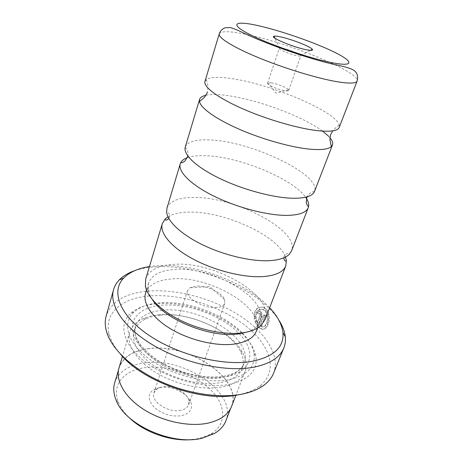 <?xml version="1.0" encoding="UTF-8"?>
<svg xmlns="http://www.w3.org/2000/svg" width="463" height="463" viewBox="0 0 463 463"><rect width="100%" height="100%" fill="white"/><g stroke="black" fill="none" stroke-linecap="round" stroke-linejoin="round"><path stroke-width="0.35" stroke-dasharray="2.31 1.74" d="M187.446 157.628C192.643 155.846 199.622 155.25 208.385 155.846C241.9 157.773 293.004 179.094 305.603 197.215M205.89 95.285C211.03 94.221 218.189 94.313 227.379 95.575C257.416 99.545 302.761 116.346 322.566 131.104M328.799 136.429L330.009 137.777M167.976 216.8C173.307 213.617 180.865 212.054 190.652 212.112C225.608 211.782 278.257 235.991 285.492 257.034M128.847 417.279C124.032 412.492 120.594 407.573 118.534 402.521C111.299 385.135 123.592 370.643 143.906 367.819C165.355 364.56 193.187 373.438 209.455 388.636C225.805 403.742 227.848 424.056 210.729 434.086L199.825 438.316L193.534 439.428M114.702 382.762C118.58 372.032 128.06 365.481 143.142 363.102C182.37 355.885 237.704 392.092 225.869 420.826M159.521 387.502L153.201 389.91C147.396 394.661 147.882 400.599 154.665 407.724C162.901 414.397 171.958 417.036 181.843 415.641C189.674 413.54 192.747 409.286 191.063 402.874C188.314 393.376 171.241 385.135 159.521 387.502M180.935 410.305C168.578 413.384 150.272 401.288 153.959 392.78L156.998 388.92L162.264 386.912C172.057 384.927 186.415 391.86 188.672 399.766L188.707 404.679C187.625 407.515 185.032 409.39 180.935 410.305M217.101 307.49C204.403 309.22 184.349 297.501 187.608 290.515L189.946 287.76L195.866 286.122C206.272 285.115 222.304 292.581 224.636 299.636L224.798 303.248C223.889 305.592 221.32 307.01 217.101 307.49M147.633 348.842C187.035 342.186 243.058 378.196 231.483 406.271C228.265 414.379 220.614 419.912 208.524 422.887C190.033 427.129 163.306 421.724 144.057 409.529C124.767 397.341 115.339 380.285 119.182 367.825C122.996 357.343 132.476 351.018 147.633 348.842M255.663 318.556L254.146 318.984C253.631 310.482 256.508 306.564 262.776 307.229L265.235 308.746C272.157 314.892 267.764 332.139 260.837 328.823L258.858 327.682L263.76 314.921L265.033 316.171L261.005 326.647C266.694 329.28 270.091 315.511 264.523 310.604L262.538 309.377C257.7 308.815 255.408 311.877 255.663 318.556L256.195 318.498C255.941 311.825 258.232 308.763 263.071 309.319L265.056 310.546C270.618 315.448 267.244 329.199 261.537 326.577L265.571 316.113L264.292 314.863L259.39 327.613L261.369 328.753C268.308 332.064 272.69 314.823 265.768 308.688L263.308 307.177C257.046 306.506 254.17 310.418 254.679 318.92L256.195 318.498M258.858 327.682L259.39 327.613M258.643 313.978L257.214 312.756C257.746 311.564 258.539 311.101 259.604 311.373L260.397 311.83C261.583 313.115 261.913 314.649 261.387 316.437L257.561 326.427L254.679 321.125L256.172 320.709L257.104 322.879L260.038 315.199L259.697 313.671L258.643 313.978L260.229 313.613L260.571 315.141L257.636 322.815L256.705 320.645L255.211 321.062L258.094 326.357L261.919 316.374C262.446 314.585 262.116 313.052 260.929 311.773L260.142 311.315C259.072 311.043 258.273 311.506 257.752 312.699L259.182 313.914M283.084 48.465L279.258 48.395C278.367 49.506 290.504 54.507 297.119 55.722C299.364 56.156 300.585 56.168 300.776 55.763L300.713 55.462C300.03 53.934 289.149 49.628 283.084 48.465M271.451 82.883L267.921 82.854L267.579 83.172C266.572 84.677 278.385 89.822 284.971 90.713C287.21 91.037 288.449 90.933 288.686 90.401L288.617 89.944C287.836 88.028 277.401 83.751 271.451 82.883M166.969 208.113C169.938 200.739 179.378 197.192 195.27 197.458C236.304 197.394 299.926 230.846 291.609 250.784M185.264 147.124C187.845 141.163 197.203 138.848 213.327 140.167C254.841 142.934 321.368 175.136 314.533 191.387M204.964 81.43L206.446 79.491C210.607 76.922 219.352 76.679 232.681 78.756C271.758 84.457 335.727 111.456 339.246 124.964L339.229 127.4M269.645 307.704C246.16 282.372 196.214 263.505 159.208 265.554L149.439 266.549M134.797 270.635C141.192 268.476 148.42 267.192 156.477 266.786C199.611 264.223 258.967 289.352 278.709 319.91M120.617 354.305C115.038 347.817 111.334 341.457 109.505 335.235C102.908 313.127 122.035 297.865 149.919 295.915C180.634 293.577 219.52 305.696 244.962 325.315C270.357 344.813 279.374 371.459 259.101 386.455C253.874 390.228 247.103 392.971 238.781 394.684L238.636 394.713M273.581 373.213C280.659 354.959 264.848 331.606 238.798 315.106C212.598 298.589 177.497 289.016 149.098 291.019C125.942 292.853 111.635 301.147 106.183 315.899M160.597 315.112C189.043 311.802 229.416 329.61 240.216 350.913C243.474 357.095 244.134 362.87 242.201 368.247C239.342 375.452 232.137 380.227 220.573 382.577C202.985 385.864 177.335 380.355 158.682 368.999C139.988 357.65 130.589 342.209 134.021 331.207C135.786 325.773 139.849 321.611 146.21 318.723C150.359 316.871 155.157 315.668 160.597 315.112M158.242 314.886C188.505 311.396 231.216 330.223 242.844 352.945C246.38 359.624 247.097 365.868 244.991 371.691C241.946 379.342 234.313 384.446 222.084 386.993C203.367 390.598 175.952 384.77 156.025 372.634C136.053 360.503 126.063 343.986 129.704 332.22C131.608 326.328 136 321.831 142.888 318.723C147.332 316.75 152.449 315.471 158.242 314.886M241.871 333.348C249.661 340.849 254.32 348.5 255.842 356.29C257.949 370.394 249.169 379.753 229.498 384.359C205.479 389.07 168.439 379.428 145.741 362.228C122.903 345.057 118.071 324.43 130.566 313.399C136.811 307.964 145.596 304.735 156.934 303.711C184.592 301.077 221.684 313.926 241.57 333.065M242.514 333.221C248.868 339.825 252.676 346.492 253.944 353.211C255.889 366.621 247.456 375.47 228.647 379.753C205.705 384.116 170.453 374.908 148.75 358.582C126.92 342.279 122.105 322.659 133.952 312.131C139.872 306.94 148.258 303.861 159.11 302.889C186.496 300.261 223.681 313.642 242.195 332.891M152.501 299.764C150.203 296.366 148.785 293.108 148.247 289.994L148.582 283.223C151.737 274.924 160.574 270.323 175.095 269.425C212.951 266.254 269.443 298.982 260.102 321.409L256.218 326.959C253.886 329.089 250.767 330.796 246.866 332.075M145.561 293.195C148.773 284.71 157.611 279.947 172.091 278.911C209.855 275.352 265.907 308.231 256.375 331.138M145.729 278.917C149.109 270.056 158.601 265.195 174.198 264.321C214.595 261.184 274.872 295.915 264.992 319.754M119.037 367.79C122.857 357.28 132.366 350.937 147.564 348.761C187.064 342.088 243.22 378.184 231.616 406.335M257.104 322.879L257.636 322.815M256.172 320.709L256.705 320.645M254.679 321.125L255.211 321.062M257.561 326.427L258.094 326.357M257.214 312.756L257.752 312.699M254.146 318.984L254.679 318.92M263.76 314.921L264.292 314.863M265.033 316.171L265.571 316.113M261.005 326.647L261.537 326.577M261.387 316.437L261.919 316.374M219.236 33.851C221.007 30.83 230.14 31.038 246.634 34.476C288.877 42.937 360.868 72.488 357.118 81.06M162.125 310.297C199.599 305.482 254.228 338.87 244.088 363.322C241.258 370.464 234.052 375.18 222.471 377.461C204.86 380.667 179.135 375.099 160.395 363.756C141.62 352.418 132.146 337.064 135.549 326.16C138.917 317.086 147.778 311.802 162.125 310.297M239.319 333.782C256.595 351.157 252.752 372.206 225.921 376.737C199.119 381.94 156.048 366.395 139.855 345.78C123.268 325.252 135.607 307.299 161.269 305.273C186.994 302.715 222.205 315.506 239.249 333.707M260.038 315.199L260.571 315.141M283.802 257.833L284.108 256.45C284.022 255.848 284.948 254.928 286.892 253.689C288.327 253.469 289.115 253.689 289.242 254.349M168.821 218.467L169.423 217.188C169.863 216.759 169.695 215.463 168.92 213.298C167.919 212.245 167.166 211.932 166.663 212.378M210.729 434.086L214.473 433.466M156.998 388.92L153.201 389.91M187.608 290.515L153.959 392.78M224.636 299.636L209.71 286.632L189.946 287.76M231.483 406.271L230.586 408.592M262.538 309.371L263.071 309.319M260.837 328.823L261.369 328.753M259.43 313.515L259.963 313.457M279.49 48.193L274.924 38.169M267.579 83.172L279.258 48.395M288.617 89.944L275.965 93.127L267.921 82.854M185.241 147.193C187.608 149.844 188.493 152.813 187.897 156.112M206.446 79.491C206.168 80.892 208.952 83.137 207.366 92.01M259.101 386.455L263.638 385.424M240.216 350.913L242.844 352.945M134.021 331.207L135.549 326.16C134.791 327.665 134.716 330.484 135.306 334.61C137.019 341.735 143.466 349.6 154.654 358.2C174.273 372.194 205.022 379.845 224.827 375.979C231.517 374.526 236.605 372.304 240.077 369.312L242.543 366.43L244.088 363.322L242.201 368.247M133.952 312.131L130.566 313.399M260.102 321.409L257.561 328.047M256.218 326.959L260.993 325.495M244.991 371.691L235.916 395.199M129.704 332.22L122.463 356.36M148.247 289.994L145.376 285.914M148.582 283.223L146.522 290.029M253.944 353.211L255.842 356.29M146.21 318.723L142.888 318.723M109.505 335.235L106.554 331.641M339.246 124.964C338.198 126.208 336.966 125.959 332.735 130.855M314.51 191.456C311.014 192.093 308.491 193.899 306.946 196.868M288.686 90.401L300.776 55.763M300.713 55.462L310.47 50.34M259.61 311.373L260.142 311.315M262.776 307.229L263.308 307.177M119.182 367.825L118.47 370.203M224.798 303.248L188.707 404.679M188.672 399.766L191.063 402.874M118.534 402.521L115.953 399.731"/><path stroke-width="0.69" d="M305.603 197.215L306.321 198.274M306.373 198.349C308.346 201.434 309.07 204.224 308.543 206.712L308.254 207.667C306.234 212.679 298.913 215.254 286.284 215.393C266.896 215.399 236.634 207.418 213.617 195.999C190.553 184.575 177.804 171.524 180.246 163.844L180.605 162.912C181.716 160.62 183.996 158.861 187.446 157.628M322.566 131.104L328.799 136.429M330.009 137.777C332.347 140.59 333.163 142.98 332.457 144.96L331.323 146.574C328.446 149.196 321.687 150.093 311.038 149.271C292.489 147.726 263.349 139.699 239.637 129.403C215.903 119.107 200.45 107.943 199.46 101.426L199.559 99.458C200.207 97.462 202.319 96.067 205.89 95.285M285.492 257.034L286.371 260.553L285.764 265.93C283.356 271.955 275.896 275.502 263.383 276.567C244.204 277.95 214.954 270.78 193.065 259.054C171.125 247.323 159.399 232.912 162.305 223.658L165.123 219.04L167.976 216.8M230.586 408.592L225.869 420.826C223.901 425.902 220.104 430.115 214.473 433.466L202.875 437.981C173.023 446.384 124.35 424.594 115.953 399.731C113.557 393.637 113.14 387.982 114.702 382.762L118.47 370.203M280.555 36.884C277.233 36.172 275.063 35.952 274.038 36.224C269.015 37.011 292.917 47.133 306.066 49.686C310.997 50.664 313.098 50.554 312.363 49.344C310.835 46.699 291.441 39.135 280.555 36.884M308.254 207.667L291.609 250.784L289.242 254.349C285.538 258.013 278.9 260.125 269.327 260.692C251.536 261.624 224.943 255.483 203.425 245.211C181.895 234.932 167.797 221.823 166.663 212.378L166.969 208.113L180.246 163.844M332.457 144.96L314.51 191.456C312.566 196.121 305.296 198.384 292.703 198.251C273.297 197.851 242.815 189.662 219.491 178.365C196.127 167.068 183.024 154.434 185.241 147.193L199.559 99.458M357.118 81.06L339.229 127.4C337.816 130.861 330.738 131.961 317.983 130.705C298.38 128.616 266.729 119.442 242.12 108.55C217.465 97.647 203.222 86.726 204.964 81.43L219.236 33.851C220.232 30.946 222.269 28.891 225.336 27.687L230.487 27.606C233.051 28.266 237.224 29.962 243.006 32.694C266.323 44.089 308.572 58.726 334.361 64.496C345.415 66.689 352.129 68.784 354.502 70.781C357.424 73.339 358.293 76.76 357.118 81.06C356.082 83.548 349.166 83.728 336.37 81.592C316.675 78.195 284.224 68.298 258.678 57.759C233.074 47.214 217.934 37.653 219.236 33.851M149.439 266.549C138.101 268.349 129.518 272.192 123.679 278.084C110.912 291.053 119.066 314.846 148.374 334.894C177.532 354.982 223.039 366.412 251.687 361.4C273.783 356.84 284.195 347.238 282.934 332.608C281.932 324.372 277.499 316.073 269.645 307.704M278.709 319.91C282.476 325.639 284.67 331.259 285.301 336.78C285.717 340.722 285.225 344.449 283.819 347.968C279.866 357.673 269.535 364.138 252.833 367.362C226.031 372.154 184.789 363.455 154.468 345.93C124.072 328.412 108.909 305.366 113.562 289.676C114.61 286.036 116.502 282.783 119.246 279.93C123.129 275.954 128.315 272.857 134.797 270.635M113.562 289.676L106.183 315.899C104.817 320.709 104.945 325.958 106.554 331.641C111.352 348.39 131.197 367.796 158.959 380.754C186.722 393.683 219.659 398.672 242.421 394.042C251.137 392.248 258.204 389.377 263.638 385.424C268.395 381.923 271.706 377.849 273.581 373.213L283.819 347.968M246.866 332.075L238.665 333.869C211.365 338.355 164.776 319.736 152.501 299.764M257.561 328.047L256.375 331.138C253.718 337.834 246.559 342.116 234.897 343.997C217.153 346.596 190.912 340.658 171.634 329.43C152.315 318.203 142.367 303.415 145.561 293.195L146.522 290.029M285.764 265.93L264.992 319.754L260.993 325.495C256.901 329.245 250.68 331.699 242.317 332.862C225.307 335.119 200.751 330.293 180.726 320.465C160.696 310.621 147.176 296.91 145.376 285.914L145.729 278.917L162.305 223.658M235.916 395.199L231.616 406.335C228.392 414.46 220.724 420.01 208.61 422.991C190.073 427.245 163.277 421.828 143.976 409.605C124.634 397.381 115.183 380.285 119.037 367.79L122.463 356.36M238.636 394.713C203.471 402.897 143.385 382.322 120.617 354.305M241.57 333.065L241.871 333.348M242.195 332.891L242.514 333.221M193.534 439.428C172.392 442.258 143.814 432.477 128.847 417.279M331.994 62.702C355.057 67.233 353.477 61.33 333.51 51.734C313.787 42.168 280.48 30.645 258.169 25.65C235.661 20.534 228.78 23.474 248.237 33.666C267.359 43.8 309.203 58.315 331.994 62.702M308.543 206.712L307.183 205.121L306.24 202.788L306.946 196.868M331.323 146.574L329.928 139.606C330.241 136.07 330.547 134.293 330.848 134.287L332.735 130.855M286.371 260.553C285.115 261.595 284.259 260.692 283.802 257.833M165.123 219.04C165.476 220.637 166.709 220.446 168.821 218.467M199.46 101.426C200.554 100.865 202.343 99.313 204.831 96.779C206.758 93.792 207.603 92.201 207.366 92.01M180.605 162.912L182.654 162.49L184.83 161.217L187.897 156.112M274.924 38.169L274.038 36.224M282.934 332.608L285.301 336.78M123.679 278.084L119.246 279.93M310.47 50.34L312.363 49.344"/></g></svg>
